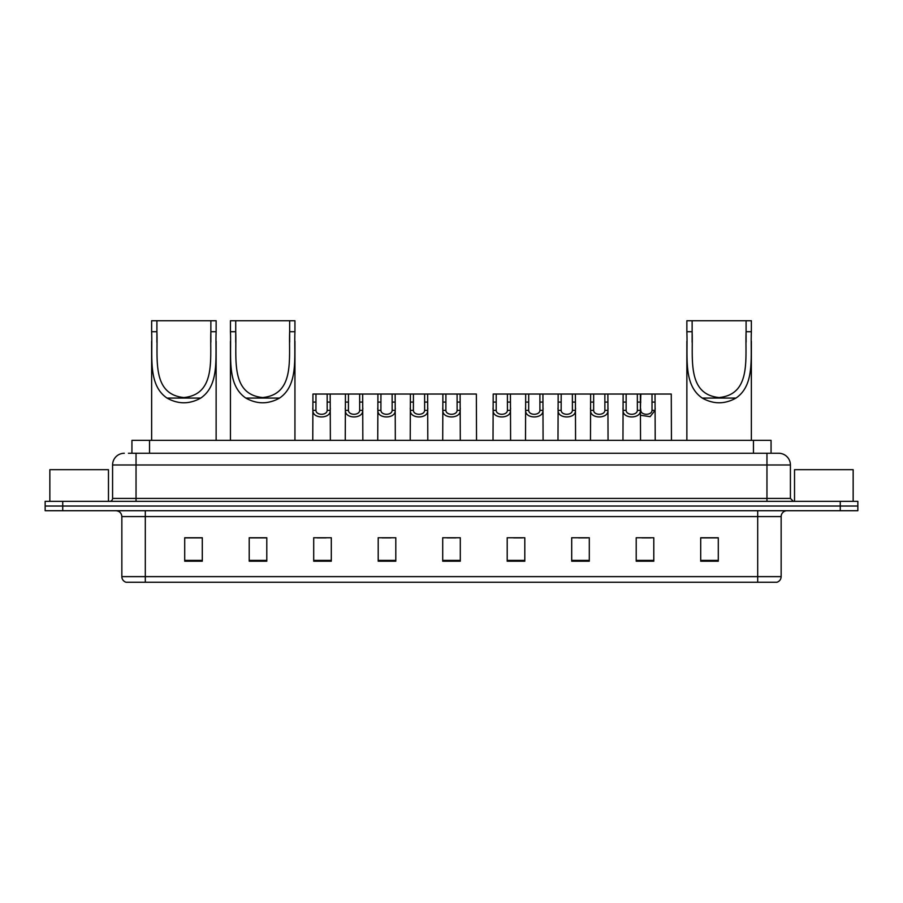 <?xml version="1.0" encoding="UTF-8"?>
<svg xmlns="http://www.w3.org/2000/svg" width="903" height="903" viewBox="0 0 903 903"><rect width="100%" height="100%" fill="white"/><g stroke="black" fill="none" stroke-linecap="round" stroke-linejoin="round"><path stroke-width="1.35" d="M128.418 453.261L136.037 453.261L128.418 453.261L131.94 453.261L131.94 440.359L771.06 440.359L771.06 453.261M124.309 453.261A11.728 11.728 0 0 0 112.582 464.989L112.582 498.411A2.935 2.935 0 0 1 109.647 501.346M790.418 464.989L136.037 464.989L136.037 453.261L778.691 453.261A11.728 11.728 0 0 1 790.418 464.989L790.418 498.411L793.353 501.346M62.736 501.346L45.15 501.346L45.15 506.03L62.736 506.03L45.15 506.03L45.15 510.726L62.736 510.726L62.736 506.03L840.264 506.03L62.736 506.03L62.736 501.346L840.264 501.346L840.264 506.03L857.85 506.03L840.264 506.03L840.264 510.726L62.736 510.726M857.85 501.346L857.85 506.03L857.85 501.346L840.264 501.346M778.51 453.261L774.582 453.261M776.636 582.254L126.364 582.254M126.07 582.254A5.858 5.858 0 0 1 121.849 576.633L145.304 576.633L145.304 582.254L757.696 582.254L757.696 576.633L781.151 576.633L781.151 516.584A5.858 5.858 0 0 1 787.021 510.726M121.849 576.633L121.849 516.584C121.499 513.028 119.546 511.075 115.979 510.726M718.291 561.203L718.291 537.759L700.705 537.759L700.705 561.203L718.291 561.203M653.795 561.203L653.795 537.759L636.209 537.759L636.209 561.203L653.795 561.203M589.298 561.203L589.298 537.759L571.701 537.759L571.701 561.203L589.298 561.203M524.801 561.203L524.801 537.759L507.204 537.759L507.204 561.203L524.801 561.203M202.295 561.203L202.295 537.759L184.709 537.759L184.709 561.203L202.295 561.203M266.791 561.203L266.791 537.759L249.205 537.759L249.205 561.203L266.791 561.203M331.299 561.203L331.299 537.759L313.702 537.759L313.702 561.203L331.299 561.203M395.796 561.203L395.796 537.759L378.199 537.759L378.199 561.203L395.796 561.203M460.293 561.203L460.293 537.759L442.707 537.759L442.707 561.203L460.293 561.203M857.85 510.726L857.85 506.03L857.85 510.726L840.264 510.726M757.696 582.254L776.467 582.254M578.62 537.872L587.424 537.872M642.01 537.872L650.803 537.872M382.138 537.872L390.931 537.872M317.167 537.872L325.96 537.872M513.649 537.872L522.453 537.872M447.098 537.872L455.902 537.872M266.791 537.872L249.205 537.872M202.295 537.872L184.709 537.872M718.291 537.872L700.705 537.872M108.473 501.346L108.473 469.673L49.846 469.673L49.846 501.346M156.908 320.746L216.133 320.746L216.133 331.717C215.128 356.775 220.016 384.892 200.759 398.065C189.506 404.352 178.252 404.352 166.999 398.065C147.776 384.904 152.641 356.888 151.636 331.717L151.636 320.746L156.908 320.746L156.908 342.35M151.636 331.717L156.908 331.717C157.957 358.006 151.388 394.363 183.873 397.546C216.415 394.295 209.801 358.13 210.862 331.717L210.862 320.746M216.133 331.717L210.862 331.717L210.862 342.226M151.636 341.334L151.636 440.359M216.133 341.266L216.133 440.359M235.717 320.746L294.942 320.746L294.942 331.717C293.938 356.775 298.825 384.892 279.569 398.065C268.315 404.352 257.062 404.352 245.808 398.065C226.574 384.904 231.45 356.888 230.446 331.717L230.446 320.746L235.717 320.746L235.717 342.35M230.446 331.717L235.717 331.717C236.755 358.006 230.197 394.363 262.671 397.546C295.225 394.295 288.61 358.13 289.66 331.717L289.66 320.746M294.942 331.717L289.66 331.717L289.66 342.226M230.446 341.334L230.446 440.359M294.942 341.266L294.942 440.359M692.138 320.746L751.364 320.746L751.364 331.717C750.359 356.775 755.247 384.892 736.001 398.065C724.748 404.352 713.494 404.352 702.241 398.065C683.007 384.904 687.872 356.888 686.867 331.717L686.867 320.746L692.138 320.746L692.138 342.35M686.867 331.717L692.138 331.717C693.188 358.006 686.619 394.363 719.104 397.546C751.646 394.295 745.031 358.13 746.092 331.717L746.092 320.746M751.364 331.717L746.092 331.717L746.092 342.226M686.867 341.334L686.867 440.359M751.364 341.266L751.364 440.359M853.154 501.346L853.154 469.673L794.527 469.673L794.527 501.346M315.971 394.035L315.937 410.368C316.152 415.583 326.976 415.583 327.179 410.368L327.157 394.035L312.946 394.035L312.765 440.359M327.157 394.035L330.182 394.035L330.363 440.359M330.363 408.258L330.193 410.368C330.893 419.105 312.224 419.105 312.923 410.368L312.765 408.258M348.456 394.035L348.423 410.368C348.637 415.583 359.462 415.583 359.665 410.368L359.642 394.035L345.431 394.035L345.251 440.359M359.642 394.035L362.667 394.035L362.837 440.359M362.837 408.258L362.679 410.368C363.378 419.105 344.709 419.105 345.409 410.368L345.251 408.258M380.942 394.035L380.908 410.368C381.111 415.583 391.947 415.583 392.15 410.368L392.128 394.035L377.917 394.035L377.736 440.359M392.128 394.035L395.153 394.035L395.322 440.359M395.322 408.258L395.164 410.368C395.864 419.105 377.194 419.105 377.894 410.368L377.736 408.258M413.427 394.035L413.393 410.368C413.597 415.583 424.433 415.583 424.636 410.368L424.613 394.035L410.402 394.035L410.222 440.359M424.613 394.035L427.638 394.035L427.808 440.359M427.808 408.258L427.65 410.368C428.349 419.105 409.68 419.105 410.38 410.368L410.222 408.258M445.901 394.035L445.879 410.368C446.082 415.583 456.918 415.583 457.121 410.368L457.099 394.035L442.888 394.035L442.707 440.359M457.099 394.035L460.112 394.035L460.293 440.359M460.293 408.258L460.135 410.368C460.835 419.105 442.165 419.105 442.865 410.368L442.707 408.258M496.221 394.035L496.187 410.368C496.39 415.583 507.226 415.583 507.43 410.368L507.407 394.035L493.196 394.035L493.015 440.359M507.407 394.035L510.432 394.035L510.601 440.359M510.601 408.258L510.443 410.368C511.143 419.105 492.474 419.105 493.173 410.368L493.015 408.258M528.706 394.035L528.673 410.368C528.876 415.583 539.712 415.583 539.915 410.368L539.892 394.035L525.681 394.035L525.501 440.359M539.892 394.035L542.917 394.035L543.087 440.359M543.087 408.258L542.929 410.368C543.629 419.105 524.959 419.105 525.659 410.368L525.501 408.258M561.181 394.035L561.158 410.368C561.361 415.583 572.197 415.583 572.4 410.368L572.378 394.035L558.167 394.035L557.986 440.359M572.378 394.035L575.392 394.035L575.572 440.359M575.572 408.258L575.414 410.368C576.114 419.105 557.444 419.105 558.144 410.368L557.986 408.258M593.666 394.035L593.643 410.368C593.847 415.583 604.683 415.583 604.886 410.368L604.852 394.035L590.641 394.035L590.472 440.359M604.852 394.035L607.877 394.035L608.058 440.359M608.058 408.258L607.9 410.368C608.599 419.105 589.93 419.105 590.63 410.368L590.472 408.258M626.151 394.035L626.129 410.368C626.332 415.583 637.168 415.583 637.371 410.368L637.337 394.035L623.126 394.035L622.957 440.359M655.206 440.359L655.025 394.035L640.362 394.035L640.543 440.359M640.814 394.035L640.385 410.368C641.085 419.105 622.415 419.105 623.115 410.368L622.957 408.258M640.362 394.035L637.337 394.035M640.543 408.258L640.791 410.368C640.995 415.583 651.819 415.583 652.022 410.368L652 394.035M655.206 408.258L655.036 410.368L650.115 416.667L640.543 415.256M330.182 394.035L345.431 394.035M362.667 394.035L377.917 394.035M395.153 394.035L410.402 394.035M427.638 394.035L442.888 394.035M460.112 394.035L476.355 394.035L476.536 440.359M510.432 394.035L525.681 394.035M542.917 394.035L558.167 394.035M575.392 394.035L590.641 394.035M607.877 394.035L623.126 394.035M655.025 394.035L671.268 394.035L671.448 440.359M149.537 453.261L149.537 440.359M753.463 453.261L753.463 440.359M136.037 501.346L136.037 464.989L112.582 464.989M112.582 498.411L790.418 498.411M766.963 453.261L766.963 501.346M757.696 510.726L757.696 516.584L121.849 516.584M781.151 516.584L757.696 516.584L757.696 576.633L145.304 576.633L145.304 510.726M460.293 560.391L442.707 560.391M395.796 560.391L378.199 560.391M331.299 560.391L313.702 560.391M266.791 560.391L249.205 560.391M202.295 560.391L184.709 560.391M524.801 560.391L507.204 560.391M589.298 560.391L571.701 560.391M653.795 560.391L636.209 560.391M718.291 560.391L700.705 560.391M166.999 398.065L200.759 398.065M245.808 398.065L279.569 398.065M702.241 398.065L736.001 398.065M330.193 410.368L327.179 410.368M315.937 410.368L312.923 410.368M315.971 402.083L312.946 402.083M330.182 402.083L327.157 402.083M362.679 410.368L359.665 410.368M348.423 410.368L345.409 410.368M348.456 402.083L345.431 402.083M362.667 402.083L359.642 402.083M395.164 410.368L392.15 410.368M380.908 410.368L377.894 410.368M380.942 402.083L377.917 402.083M395.153 402.083L392.128 402.083M427.65 410.368L424.636 410.368M413.393 410.368L410.38 410.368M413.427 402.083L410.402 402.083M427.638 402.083L424.613 402.083M460.135 410.368L457.121 410.368M445.879 410.368L442.865 410.368M445.901 402.083L442.888 402.083M460.112 402.083L457.099 402.083M510.443 410.368L507.43 410.368M496.187 410.368L493.173 410.368M496.221 402.083L493.196 402.083M510.432 402.083L507.407 402.083M542.929 410.368L539.915 410.368M528.673 410.368L525.659 410.368M528.706 402.083L525.681 402.083M542.917 402.083L539.892 402.083M575.414 410.368L572.4 410.368M561.158 410.368L558.144 410.368M561.181 402.083L558.167 402.083M575.392 402.083L572.378 402.083M607.9 410.368L604.886 410.368M593.643 410.368L590.63 410.368M593.666 402.083L590.641 402.083M607.877 402.083L604.852 402.083M640.385 410.368L637.371 410.368M626.129 410.368L623.115 410.368M626.151 402.083L623.126 402.083M640.814 402.083L637.337 402.083M655.036 410.368L652.022 410.368M655.025 402.083L652 402.083M776.93 582.254C779.582 581.318 780.993 579.444 781.151 576.633"/></g></svg>
